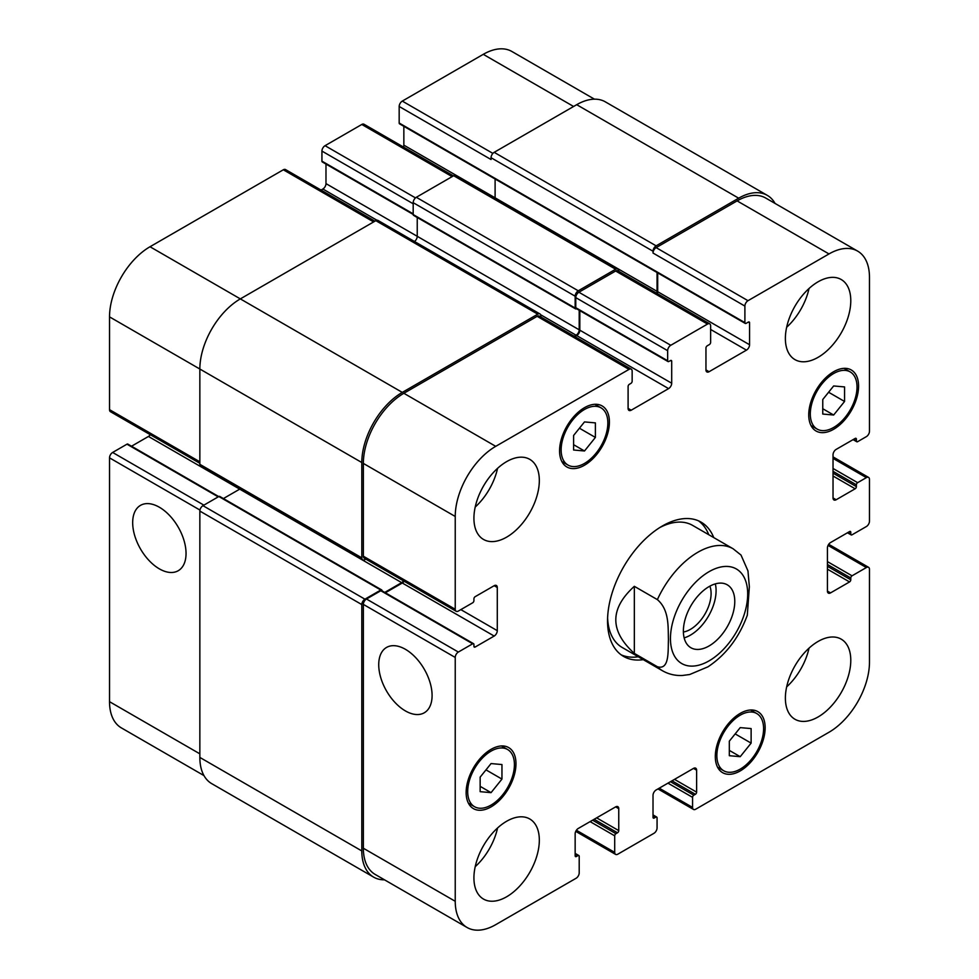 <?xml version="1.0" encoding="UTF-8"?>
<svg xmlns="http://www.w3.org/2000/svg" width="979" height="979" viewBox="0 0 979 979"><rect width="100%" height="100%" fill="white"/><g stroke="black" fill="none" stroke-linecap="round" stroke-linejoin="round"><path stroke-width="1.47" d="M634.331 586.323L657.374 599.625C669.648 610.064 667.947 627.82 668.437 639.556C667.947 650.729 669.648 670.456 657.374 666.723L634.331 653.409L634.331 586.323C609.636 608.681 609.636 631.051 634.331 653.409M747.307 615.216L749.351 586.715L747.956 570.879L741.005 555.044L733.1 548.766A70.476 40.69 120 0 0 697.868 552.254A70.476 40.69 120 0 0 657.374 599.625M684.15 637.867A36.333 20.975 120 0 0 715.319 583.888M683.391 632.018A29.272 16.9 120 0 0 711.097 593.531A29.272 16.9 120 0 0 709.873 586.152M683.379 631.112A36.333 20.975 -60 0 1 699.239 594.534A36.333 20.975 -60 0 1 727.25 584.806A36.333 20.975 -60 0 1 727.25 626.756A36.333 20.975 -60 0 1 690.905 647.743A36.333 20.975 -60 0 1 683.379 631.112M698.553 520.865A77.525 44.753 -60 0 1 708.759 534.718M638.284 656.774A77.525 44.753 -60 0 1 621.188 654.853M643.264 659.65A77.525 44.753 -60 0 1 623.599 656.432A77.525 44.753 -60 0 1 611.716 594.314A77.525 44.753 -60 0 1 662.355 526.004A77.525 44.753 -60 0 1 701.123 522.162A77.525 44.753 -60 0 1 713.74 537.593M659.809 527.546A70.476 40.69 -60 0 1 692.618 525.393L733.1 548.766M657.374 666.723A70.476 40.69 120 0 0 662.624 670.835L622.142 647.449A70.476 40.69 -60 0 1 607.604 617.969M159.357 568.86A37.728 21.783 60 0 1 134.71 535.611A37.728 21.783 60 0 1 140.486 505.372A37.728 21.783 60 0 1 178.227 527.155A37.728 21.783 60 0 1 178.215 570.733A37.728 21.783 60 0 1 159.357 568.86M405.404 710.913A37.728 21.783 60 0 1 380.758 677.664A37.728 21.783 60 0 1 386.546 647.437A37.728 21.783 60 0 1 424.274 669.22A37.728 21.783 60 0 1 424.274 712.785A37.728 21.783 60 0 1 405.404 710.913M218.733 496.573L127.845 444.099A1.762 1.016 120 0 0 126.964 444.185L112.634 452.457A4.405 2.545 120 0 0 109.526 457.854L109.526 701.686A57.259 33.066 120 0 0 121.384 727.899L203.95 775.576M150.301 434.688A4.405 2.545 -60 0 1 148.453 436.45L131.529 446.228M374.933 221.181L285.513 169.563A4.405 2.545 120 0 0 283.31 169.783L150.007 246.745A57.259 33.066 120 0 0 109.526 316.878L109.526 409.663A4.405 2.545 120 0 0 110.431 411.682L199.851 463.3M325.983 164.08L325.983 183.624A4.405 2.545 -60 0 1 322.874 189.02L321.051 190.073M453.412 175.865L364.004 124.247A4.405 2.545 120 0 0 361.802 124.468L325.052 145.687A4.405 2.545 120 0 0 321.932 151.084L321.932 161.143A1.762 1.016 120 0 0 322.299 161.951L413.187 214.425M403.85 126.315L403.85 145.149A4.405 2.545 -60 0 1 403.483 147.046M594.461 99.173L511.907 51.495A57.259 33.066 120 0 0 483.271 54.334L402.296 101.094A4.405 2.545 120 0 0 399.175 106.478L399.175 123.024A1.762 1.016 120 0 0 399.542 123.831L745.264 323.437A1.762 1.016 120 0 0 746.145 323.339L748.323 322.091A1.762 1.016 -60 0 1 749.204 321.993A1.762 1.016 -60 0 1 749.571 322.801L749.571 344.743A4.405 2.545 -60 0 1 746.451 350.139L709.077 371.714A4.405 2.545 -60 0 1 706.875 371.934A4.405 2.545 -60 0 1 705.957 369.915L705.957 347.986A1.762 1.016 -60 0 1 707.205 345.82L709.383 344.559A1.762 1.016 120 0 0 710.632 342.405L710.632 325.86A4.405 2.545 120 0 0 709.726 323.841A4.405 2.545 120 0 0 707.523 324.061L670.774 345.281A4.405 2.545 120 0 0 667.654 350.678L667.654 360.749A1.762 1.016 120 0 0 668.021 361.557A1.762 1.016 120 0 0 668.902 361.471L670.456 360.566A1.762 1.016 -60 0 1 671.337 360.48A1.762 1.016 -60 0 1 671.704 361.288L671.704 383.23A4.405 2.545 -60 0 1 668.584 388.614L631.21 410.201A4.405 2.545 -60 0 1 629.007 410.421A4.405 2.545 -60 0 1 628.102 408.402L628.102 386.46A1.762 1.016 -60 0 1 629.35 384.306L630.904 383.401A1.762 1.016 120 0 0 632.153 381.247L632.153 371.176A4.405 2.545 120 0 0 631.235 369.156A4.405 2.545 120 0 0 629.032 369.377L495.729 446.338A57.259 33.066 120 0 0 455.235 516.471L455.235 609.256A4.405 2.545 120 0 0 456.153 611.275A4.405 2.545 120 0 0 458.356 611.055L472.686 602.783A1.762 1.016 120 0 0 473.922 600.629L473.922 598.83A1.762 1.016 -60 0 1 475.17 596.676L494.175 585.699A4.405 2.545 -60 0 1 496.377 585.479A4.405 2.545 -60 0 1 497.283 587.498L497.283 630.66A4.405 2.545 -60 0 1 494.175 636.056L475.17 647.021A1.762 1.016 -60 0 1 474.289 647.107A1.762 1.016 -60 0 1 473.922 646.299L473.922 644.5A1.762 1.016 120 0 0 473.567 643.692A1.762 1.016 120 0 0 472.686 643.778L458.356 652.051A4.405 2.545 120 0 0 455.235 657.447L455.235 901.292A57.259 33.066 120 0 0 467.093 927.505A57.259 33.066 120 0 0 495.729 924.665L576.08 878.273A4.405 2.545 120 0 0 579.201 872.876L579.201 856.331A1.762 1.016 120 0 0 578.834 855.524A1.762 1.016 120 0 0 577.953 855.609L576.398 856.515A1.762 1.016 -60 0 1 575.517 856.601A1.762 1.016 -60 0 1 575.15 855.793L575.15 833.851A4.405 2.545 -60 0 1 578.271 828.454L615.644 806.88A4.405 2.545 -60 0 1 617.847 806.659A4.405 2.545 -60 0 1 618.752 808.678L618.752 830.62A1.762 1.016 -60 0 1 617.504 832.774L615.95 833.68A1.762 1.016 120 0 0 614.702 835.833L614.702 852.379A4.405 2.545 120 0 0 615.62 854.398A4.405 2.545 120 0 0 617.822 854.177L653.948 833.313A4.405 2.545 120 0 0 657.068 827.916L657.068 817.857A1.762 1.016 120 0 0 656.701 817.049A1.762 1.016 120 0 0 655.82 817.135L654.266 818.028A1.762 1.016 -60 0 1 653.385 818.114A1.762 1.016 -60 0 1 653.017 817.306L653.017 795.376A4.405 2.545 -60 0 1 656.126 789.98L693.499 768.405A4.405 2.545 -60 0 1 695.702 768.185A4.405 2.545 -60 0 1 696.62 770.204L696.62 792.133A1.762 1.016 -60 0 1 695.371 794.299L693.817 795.193A1.762 1.016 120 0 0 692.569 797.347L692.569 807.418A4.405 2.545 120 0 0 693.487 809.437A4.405 2.545 120 0 0 695.69 809.217L828.993 732.255A57.259 33.066 120 0 0 869.474 662.122L869.474 569.337A4.405 2.545 120 0 0 868.569 567.318A4.405 2.545 120 0 0 866.366 567.539L852.036 575.811A1.762 1.016 120 0 0 850.788 577.977L850.788 579.776A1.762 1.016 -60 0 1 849.539 581.93L830.547 592.895A4.405 2.545 -60 0 1 828.344 593.115A4.405 2.545 -60 0 1 827.426 591.096L827.426 547.946A4.405 2.545 -60 0 1 830.547 542.55L849.539 531.573A1.762 1.016 -60 0 1 850.421 531.487A1.762 1.016 -60 0 1 850.788 532.295L850.788 534.093A1.762 1.016 120 0 0 851.155 534.901A1.762 1.016 120 0 0 852.036 534.815L866.366 526.543A4.405 2.545 120 0 0 869.474 521.146L869.474 479.429A4.405 2.545 120 0 0 868.569 477.409A4.405 2.545 120 0 0 866.366 477.63L857.641 482.671A1.762 1.016 120 0 0 856.392 484.825L856.392 486.624A1.762 1.016 -60 0 1 855.156 488.778L836.152 499.755A4.405 2.545 -60 0 1 833.949 499.963A4.405 2.545 -60 0 1 833.031 497.956L833.031 454.794A4.405 2.545 -60 0 1 836.152 449.398L855.156 438.433A1.762 1.016 -60 0 1 856.025 438.347A1.762 1.016 -60 0 1 856.392 439.155L856.392 440.954A1.762 1.016 120 0 0 856.76 441.749A1.762 1.016 120 0 0 857.641 441.664L866.366 436.634A4.405 2.545 120 0 0 869.474 431.237L869.474 277.314A57.259 33.066 120 0 0 857.616 251.101A57.259 33.066 120 0 0 828.993 253.94L748.005 300.688A4.405 2.545 120 0 0 744.897 306.084L744.897 322.629A1.762 1.016 120 0 0 745.264 323.437M573.596 435.471L584.5 421.912L595.391 422.891L595.391 437.429L584.5 450.989L573.596 450.01L573.596 435.471M584.5 450.989L573.596 444.686M595.391 437.429L579.433 428.215M822.764 399.518L833.655 385.959L844.559 386.925L844.559 401.463L833.655 415.023L822.764 414.056L822.764 399.518M833.655 415.023L822.764 408.732M844.559 401.463L828.601 392.249M729.318 741.176L740.222 727.617L751.126 728.584L751.126 743.122L740.222 756.681L729.318 755.702L729.318 741.176M740.222 756.681L729.318 750.391M751.126 743.122L735.168 733.907M480.151 777.13L491.054 763.571L501.958 764.55L501.958 779.088L491.054 792.647L480.151 791.668L480.151 777.13M491.054 792.647L480.151 786.345M501.958 779.088L486 769.873M716.861 755.629A33.029 19.078 120 0 0 723.701 770.754A33.029 19.078 120 0 0 756.743 751.688A33.029 19.078 120 0 0 756.743 713.532A33.029 19.078 120 0 0 731.289 722.392A33.029 19.078 120 0 0 716.861 755.629M715.306 756.534A35.232 20.339 -60 0 1 730.689 721.07A35.232 20.339 -60 0 1 757.844 711.635A35.232 20.339 -60 0 1 757.844 752.325A35.232 20.339 -60 0 1 722.6 772.664A35.232 20.339 -60 0 1 715.306 756.534M810.306 413.97A33.029 19.078 120 0 0 817.147 429.096A33.029 19.078 120 0 0 850.176 410.03A33.029 19.078 120 0 0 850.176 371.885A33.029 19.078 120 0 0 824.722 380.733A33.029 19.078 120 0 0 810.306 413.97M808.74 414.876A35.232 20.339 -60 0 1 824.122 379.411A35.232 20.339 -60 0 1 851.277 369.976A35.232 20.339 -60 0 1 851.277 410.666A35.232 20.339 -60 0 1 816.045 431.005A35.232 20.339 -60 0 1 808.74 414.876M561.138 449.936A33.029 19.078 120 0 0 567.979 465.062A33.029 19.078 120 0 0 601.008 445.983A33.029 19.078 120 0 0 601.008 407.839A33.029 19.078 120 0 0 575.554 416.687A33.029 19.078 120 0 0 561.138 449.936M559.572 450.842A35.232 20.339 -60 0 1 574.954 415.377A35.232 20.339 -60 0 1 602.109 405.93A35.232 20.339 -60 0 1 602.109 446.62A35.232 20.339 -60 0 1 566.878 466.971A35.232 20.339 -60 0 1 559.572 450.842M467.693 791.595A33.029 19.078 120 0 0 474.546 806.72A33.029 19.078 120 0 0 507.575 787.642A33.029 19.078 120 0 0 507.575 749.498A33.029 19.078 120 0 0 482.121 758.346A33.029 19.078 120 0 0 467.693 791.595M466.139 792.5A35.232 20.339 -60 0 1 481.521 757.036A35.232 20.339 -60 0 1 508.676 747.589A35.232 20.339 -60 0 1 508.676 788.279A35.232 20.339 -60 0 1 473.444 808.63A35.232 20.339 -60 0 1 466.139 792.5M785.378 698.088A46.246 26.702 -60 0 1 805.57 651.549A46.246 26.702 -60 0 1 841.206 639.152A46.246 26.702 -60 0 1 841.206 692.557A46.246 26.702 -60 0 1 794.96 719.259A46.246 26.702 -60 0 1 785.378 698.088M785.378 338.453A46.246 26.702 -60 0 1 805.57 291.901A46.246 26.702 -60 0 1 841.206 279.517A46.246 26.702 -60 0 1 841.206 332.921A46.246 26.702 -60 0 1 794.96 359.623A46.246 26.702 -60 0 1 785.378 338.453M473.922 518.27A46.246 26.702 -60 0 1 494.114 471.731A46.246 26.702 -60 0 1 529.749 459.335A46.246 26.702 -60 0 1 529.749 512.739A46.246 26.702 -60 0 1 483.504 539.441A46.246 26.702 -60 0 1 473.922 518.27M473.922 877.906A46.246 26.702 -60 0 1 494.114 831.367A46.246 26.702 -60 0 1 529.749 818.97A46.246 26.702 -60 0 1 529.749 872.375A46.246 26.702 -60 0 1 483.504 899.077A46.246 26.702 -60 0 1 473.922 877.906M786.663 686.879A46.246 26.702 120 0 0 809.021 648.159M786.663 327.243A46.246 26.702 120 0 0 809.021 288.524M475.207 507.061A46.246 26.702 120 0 0 497.565 468.341M475.207 866.696A46.246 26.702 120 0 0 497.565 827.989M467.093 927.505L375.214 874.455A57.259 33.066 -60 0 1 363.356 848.242L363.356 604.398A4.405 2.545 -60 0 1 366.476 599.013L380.807 590.741A1.762 1.016 -60 0 1 381.688 590.655L473.567 643.692M738.668 198.186L576.704 104.692A57.259 33.066 120 0 1 605.34 101.853L767.291 195.359A57.259 33.066 -60 0 0 738.668 198.186L656.126 245.839A4.405 2.545 -60 0 0 653.017 251.236L653.017 253.035A4.405 2.545 -60 0 1 656.126 247.638L737.114 200.891A57.259 33.066 -60 0 1 765.737 198.052L857.616 251.101M657.325 293.59A4.405 2.545 120 0 0 657.692 291.693L657.692 272.872M668.021 361.557L576.141 308.507A1.762 1.016 -60 0 1 575.774 307.7L575.774 297.628A4.405 2.545 -60 0 1 578.883 292.231L615.644 271.012A4.405 2.545 -60 0 1 617.847 270.804L709.726 323.841M574.881 336.629L576.704 335.577A4.405 2.545 120 0 0 579.825 330.18L579.825 310.637M456.153 611.275L364.274 558.226A4.405 2.545 -60 0 1 363.356 556.207L363.356 463.422A57.259 33.066 -60 0 1 403.85 393.289L537.153 316.327A4.405 2.545 -60 0 1 539.356 316.119L631.235 369.156M385.371 592.772L402.296 583.007A4.405 2.545 120 0 0 404.131 581.245M384.539 879.827A57.259 33.066 -60 0 1 373.66 877.147A57.259 33.066 -60 0 1 361.802 850.935L361.802 604.581A4.405 2.545 -60 0 1 364.922 599.185L380.807 590.019A1.762 1.016 -60 0 1 381.688 589.933A1.762 1.016 -60 0 1 382.043 590.741L382.043 590.863M384.747 592.417L401.671 582.64A4.405 2.545 120 0 0 403.507 580.877M365.803 559.119L364.922 559.633A4.405 2.545 -60 0 1 362.719 559.841A4.405 2.545 -60 0 1 361.802 557.834L361.802 462.529A57.259 33.066 -60 0 1 402.296 392.395L537.777 314.173A4.405 2.545 -60 0 1 539.98 313.953A4.405 2.545 -60 0 1 540.885 315.972L540.885 317M576.509 308.715L576.398 308.777A1.762 1.016 -60 0 1 575.517 308.862A1.762 1.016 -60 0 1 575.15 308.055L575.15 296.196A4.405 2.545 -60 0 1 578.271 290.8L615.644 269.225A4.405 2.545 -60 0 1 617.847 269.005A4.405 2.545 -60 0 1 618.752 271.012L618.752 271.33M574.257 336.262L576.08 335.21A4.405 2.545 120 0 0 579.201 329.813L579.201 310.27M656.701 293.235A4.405 2.545 120 0 0 657.068 291.338L657.068 272.517M767.291 195.359A57.259 33.066 -60 0 1 775.05 203.424M239.965 488.974A4.405 2.545 -60 0 1 239.708 489.145L223.408 498.556M381.688 589.933L219.724 496.426A1.762 1.016 120 0 0 218.843 496.512L202.959 505.678A4.405 2.545 120 0 0 199.851 511.075L199.851 757.428A57.259 33.066 120 0 0 211.709 783.641L373.66 877.147M539.98 313.953L378.016 220.446A4.405 2.545 120 0 0 375.814 220.667L240.332 298.889A57.259 33.066 120 0 0 199.851 369.022L199.851 464.327A4.405 2.545 120 0 0 200.756 466.334L362.719 559.841M417.238 217.485L417.238 236.318A4.405 2.545 -60 0 1 414.46 241.495M495.105 179.01L495.105 197.831A4.405 2.545 -60 0 1 495.093 198.137M617.847 269.005L455.884 175.498A4.405 2.545 120 0 0 453.681 175.718L416.308 197.293A4.405 2.545 120 0 0 413.187 202.69L413.187 214.56A1.762 1.016 120 0 0 413.554 215.356L575.517 308.862M576.704 104.692L494.175 152.332A4.405 2.545 120 0 0 491.054 157.729L491.054 159.528L399.175 106.478M709.077 571.675A54.616 31.536 120 0 0 675.632 657.876A54.616 31.536 120 0 0 742.523 619.254A54.616 31.536 120 0 0 709.077 571.675M363.356 848.242L455.235 901.292M575.15 853.994L577.953 855.609M575.15 855.793L576.398 856.515M615.644 806.88L618.752 808.678M596.639 817.857L618.752 830.62M594.155 819.288L617.504 832.774M592.589 820.194L615.95 833.68M590.104 821.626L614.702 835.833M576.398 830.253L614.702 852.379M653.017 815.519L655.82 817.135M653.017 817.306L654.266 818.028M693.499 768.405L696.62 770.204M674.507 779.37L696.62 792.133M672.01 780.814L695.371 794.299M670.456 781.707L693.817 795.193M667.959 783.151L692.569 797.347M659.246 788.181L692.569 807.418M828.05 545.425L866.366 567.539M827.426 561.603L852.036 575.811M827.426 564.491L850.788 577.977M827.426 569.166L849.539 581.93M827.426 566.278L850.788 579.776M827.426 591.096L830.547 592.895M849.539 531.573L850.788 532.295M847.985 532.478L850.788 534.093M833.031 458.392L866.366 477.63M833.031 468.464L857.641 482.671M833.031 471.34L856.392 484.825M833.031 476.014L855.156 488.778M833.031 473.138L856.392 486.624M833.031 497.956L836.152 499.755M855.156 438.433L856.392 439.155M853.59 439.326L856.392 440.954M737.114 200.891L828.993 253.94M656.126 247.638L748.005 300.688M653.017 253.035L744.897 306.084M748.323 322.091L749.571 322.801M657.692 291.693L749.571 344.743M710.632 329.458L746.451 350.139M705.957 369.915L709.077 371.714M615.644 271.012L707.523 324.061M578.883 292.231L670.774 345.281M575.774 297.628L667.654 350.678M575.774 307.7L667.654 360.749M670.456 360.566L671.704 361.288M579.825 330.18L671.704 383.23M576.704 335.577L668.584 388.614M628.102 408.402L631.21 410.201M537.153 316.327L629.032 369.377M403.85 393.289L495.729 446.338M363.356 463.422L455.235 516.471M363.356 556.207L455.235 609.256M494.175 585.699L497.283 587.498M460.84 609.623L497.283 630.66M402.296 583.007L494.175 636.056M473.922 646.299L475.17 647.021M380.807 590.741L472.686 643.778M366.476 599.013L458.356 652.051M363.356 604.398L455.235 657.447M199.851 753.83L109.526 701.686M573.596 106.478L483.271 54.334M492.89 153.397L402.296 101.094M657.068 291.338L403.85 145.149M452.127 176.612L361.802 124.468M415.488 197.893L325.052 145.687M413.187 203.767L321.932 151.084M413.187 213.838L321.932 161.143M579.201 329.813L325.983 183.624M376.976 220.263L322.874 189.02M373.635 221.927L283.31 169.783M402.296 392.395L150.007 246.745M361.802 462.529L109.526 316.878M199.851 461.807L109.526 409.663M401.671 582.64L148.453 436.45M218.219 496.867L126.964 444.185M203.889 505.14L112.634 452.457M199.961 510.059L109.526 457.854M576.08 335.21L540.665 314.761M575.15 308.055L413.187 214.56M575.15 296.196L413.187 202.69M578.271 290.8L416.308 197.293M615.644 269.225L453.681 175.718M744.897 322.629L399.175 123.024M653.017 251.236L491.054 157.729M656.126 245.839L494.175 152.332M361.802 850.935L199.851 757.428M361.802 604.581L199.851 511.075M364.922 599.185L202.959 505.678M380.807 590.019L218.843 496.512M361.802 557.834L199.851 464.327M537.777 314.173L375.814 220.667M662.624 670.835C668.718 674.262 675.314 675.804 682.4 675.473L689.681 674.519L707.988 666.809C726.026 654.767 739.145 637.537 747.344 615.118M756.743 713.532L750.612 709.995M723.701 770.754L717.57 767.218M850.176 371.885L844.045 368.337M817.147 429.096L811.016 425.559M601.008 407.839L594.877 404.303M567.979 465.062L561.848 461.525M507.575 749.498L501.444 745.961M474.546 806.72L468.415 803.184M578.834 855.524L575.15 853.394M615.62 854.398L575.75 831.379M656.701 817.049L653.017 814.92M693.487 809.437L657.949 788.927M868.569 567.318L828.699 544.312M851.155 534.901L847.471 532.772M868.569 477.409L833.031 456.899M856.76 441.749L853.076 439.632"/></g></svg>
